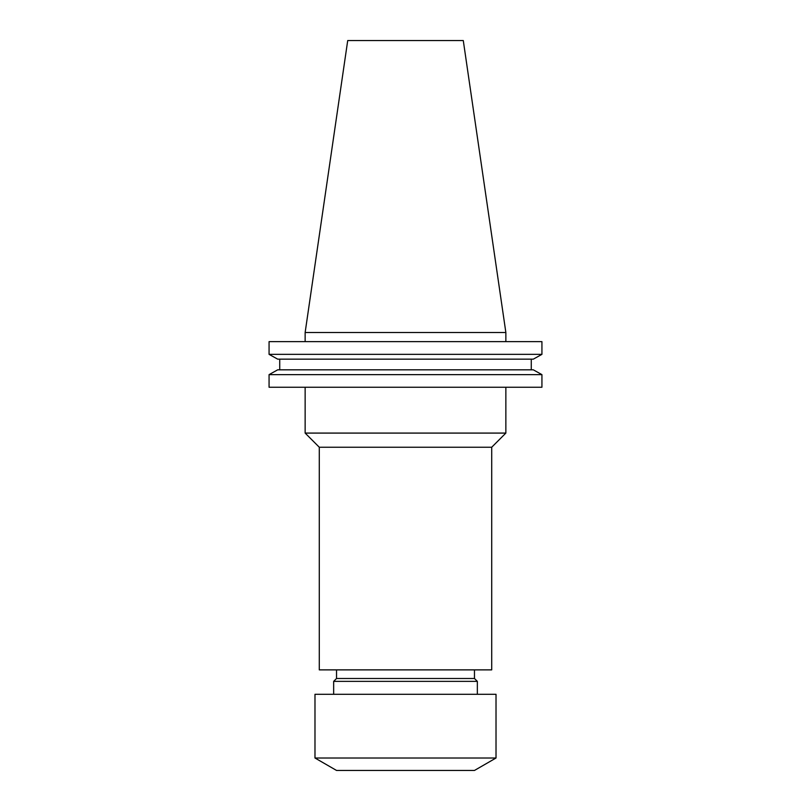 <?xml version="1.0" encoding="UTF-8"?>
<svg xmlns="http://www.w3.org/2000/svg" width="811" height="811" viewBox="0 0 811 811"><rect width="100%" height="100%" fill="white"/><g stroke="black" fill="none" stroke-linecap="round" stroke-linejoin="round"><path stroke-width="1.22" d="M314.982 758.011L336.535 770.45L474.465 770.45L496.018 758.011L496.018 694.297L314.982 694.297L314.982 758.011L496.018 758.011M477.344 694.297L477.344 681.372L333.656 681.372L333.656 694.297M333.656 681.372L336.535 678.493L474.465 678.493L477.344 681.372M474.465 678.493L474.465 669.876M336.535 678.493L336.535 669.876M319.291 447.236L319.291 669.876L491.709 669.876L491.709 447.236L505.861 433.084L305.139 433.084L319.291 447.236L491.709 447.236M305.139 387.252L305.139 433.084M505.861 387.252L505.861 433.084M305.139 332.51L505.861 332.51L463.284 40.55L347.716 40.55L305.139 332.51L305.139 341.634M505.861 332.51L505.861 341.634M541.93 387.252L269.07 387.252L269.07 374.631L277.697 369.826L269.07 374.631L541.93 374.631L541.93 387.252L541.93 374.631L533.303 369.826L541.93 374.631M533.303 369.826L277.697 369.826M531.266 369.826L531.266 359.151L531.266 369.826M279.734 369.826L279.734 359.151M533.303 359.151L541.93 354.356L533.303 359.151L277.697 359.151L269.07 354.356L277.697 359.151M541.93 354.356L269.07 354.356L269.07 341.634L541.93 341.634L541.93 354.356L541.93 341.634"/></g></svg>
